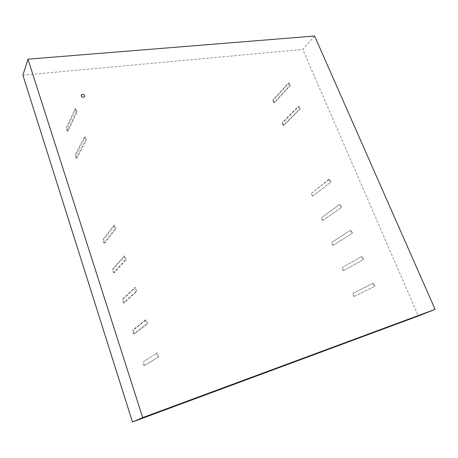 <?xml version="1.0" encoding="UTF-8"?>
<svg xmlns="http://www.w3.org/2000/svg" width="458" height="458" viewBox="0 0 458 458"><rect width="100%" height="100%" fill="white"/><g stroke="black" fill="none" stroke-linecap="round" stroke-linejoin="round"><path stroke-width="0.34" stroke-dasharray="2.29 1.72" d="M81.312 95.001L81.747 94.503C83.654 94.085 84.593 94.772 84.558 96.569M314.594 36.022L302.761 49.453L418.343 316.009M22.9 75.198L302.761 49.453M68.133 130.925L67.269 131.045L76.2 112.073L77.104 111.958L68.133 130.925L67.097 127.748L76.005 108.655L75.101 108.764L66.227 127.862L67.097 127.748M77.104 111.958L76.005 108.655M67.269 131.045L66.227 127.862M75.101 108.764L76.2 112.073M77.001 158.044L76.125 158.182L85.589 140.297L86.499 140.165L77.001 158.044L75.936 154.793L85.371 136.787L84.467 136.913L75.066 154.93L75.936 154.793M86.499 140.165L85.371 136.787M76.125 158.182L75.066 154.93M84.467 136.913L85.589 140.297M104.767 242.992L103.886 243.192L115.061 228.92L115.977 228.719L104.767 242.992L103.634 239.528L114.775 225.101L113.859 225.296L102.752 239.723L103.634 239.528M115.977 228.719L114.775 225.101M103.886 243.192L102.752 239.723M113.859 225.296L115.061 228.92M114.443 272.579L113.555 272.802L125.349 259.852L126.271 259.629L114.443 272.579L113.281 269.035L125.034 255.925L124.112 256.142L112.399 269.252L113.281 269.035M126.271 259.629L125.034 255.925M113.555 272.802L112.399 269.252M124.112 256.142L125.349 259.852M124.33 302.835L123.442 303.082L135.883 291.523L136.805 291.271L124.33 302.835L123.145 299.211L135.539 287.475L134.618 287.721L122.257 299.452L123.145 299.211M136.805 291.271L135.539 287.475M123.442 303.082L122.257 299.452M134.618 287.721L135.883 291.523M134.446 333.785L133.559 334.054L146.663 323.955L147.596 323.68L134.446 333.785L133.238 330.075L146.302 319.793L145.375 320.062L132.345 330.344L133.238 330.075M147.596 323.68L146.302 319.793M133.559 334.054L132.345 330.344M145.375 320.062L146.663 323.955M144.802 365.45L158.645 356.874L144.802 365.45L143.56 361.654L157.323 352.889L143.56 361.654M158.645 356.874L157.323 352.889M143.904 365.747L142.667 361.946M156.39 353.192L157.712 357.177M354.418 296.337L374.925 286.256L354.418 296.337L353.141 293.246L373.573 283.044L353.141 293.246M374.925 286.256L373.573 283.044M353.794 296.544L352.517 293.452M372.932 283.25L374.289 286.462M343.752 270.518L363.6 259.434L343.752 270.518L342.498 267.489L361.631 256.474L342.498 267.489M363.6 259.434L362.272 256.285M343.128 270.707L341.874 267.672M361.631 256.474L362.965 259.623M333.287 245.19L352.5 233.139L333.287 245.19L332.061 242.213L350.559 230.225L332.061 242.213M352.5 233.139L351.194 230.053M332.663 245.362L331.437 242.385M350.559 230.225L351.858 233.311M323.022 220.332L341.616 207.359L323.022 220.332L321.814 217.413L339.699 204.486L321.814 217.413M341.616 207.359L340.334 204.337M322.398 220.493L321.195 217.567M339.699 204.486L340.975 207.514M312.946 195.944L330.939 182.084L312.946 195.944L311.766 193.076L329.686 179.118L329.05 179.25L311.766 193.076M330.939 182.084L329.686 179.118M312.322 196.081L311.142 193.219M329.05 179.25L330.304 182.221M283.817 125.423L283.193 125.521L299.486 109.204L300.127 109.107L283.817 125.423L282.695 122.71L298.942 106.308L298.307 106.399L282.076 122.807L282.695 122.71M300.127 109.107L298.942 106.308M283.193 125.521L282.076 122.807M298.307 106.399L299.486 109.204M274.457 102.758L273.832 102.844L289.599 85.772L290.24 85.692L274.457 102.758L273.357 100.096L289.078 82.944L288.443 83.018L272.733 100.182L273.357 100.096M290.24 85.692L289.078 82.944M273.832 102.844L272.733 100.182M288.443 83.018L289.599 85.772"/><path stroke-width="0.69" d="M81.278 95.962C81.953 97.182 82.898 97.548 84.123 97.062C84.965 95.138 84.169 94.279 81.747 94.497L81.278 95.962M84.558 96.569L84.117 97.067C82.898 97.554 81.953 97.188 81.278 95.968L81.312 95.001M418.343 316.009L132.471 421.978L142.69 417.616L435.1 309.362L418.343 316.009M435.1 309.362L314.594 36.022L27.955 59.174L22.9 75.198L132.471 421.978M27.955 59.174L142.69 417.616"/></g></svg>
